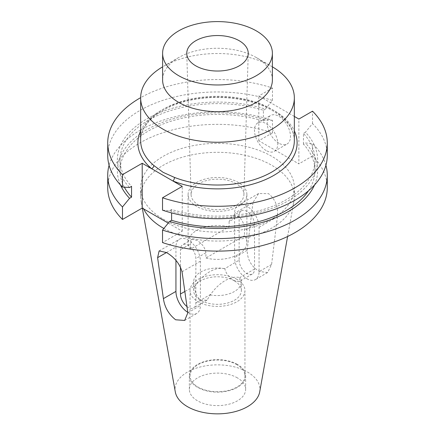 <?xml version="1.0" encoding="UTF-8"?>
<svg xmlns="http://www.w3.org/2000/svg" width="435" height="435" viewBox="0 0 435 435"><rect width="100%" height="100%" fill="white"/><g stroke="black" fill="none" stroke-linecap="round" stroke-linejoin="round"><path stroke-width="0.33" stroke-dasharray="2.17 1.63" d="M187.795 312.352A17.286 9.983 -120 0 0 196.805 313.428A17.286 9.983 -120 0 0 200.388 305.517L200.388 261.196A17.286 9.983 -120 0 0 188.165 240.022A17.286 9.983 -120 0 0 179.519 239.168A17.286 9.983 -120 0 0 175.941 247.08L175.941 260.386M239.136 260.135A10.891 6.286 -120 0 0 246.835 273.474A10.891 6.286 -120 0 0 252.284 274.017A10.891 6.286 -120 0 0 254.54 269.031L254.54 224.71A10.891 6.286 -120 0 0 249.782 213.748A10.891 6.286 -120 0 0 241.392 210.834A10.891 6.286 -120 0 0 239.136 215.82L239.136 260.135L224.813 268.689C226.059 273.876 229.245 277.873 234.367 280.673L238.913 281.733L240.207 277.579L239.734 277.573C230.849 275.464 219.485 282.092 210.665 294.359L206.978 300.172L200.633 300.155C196.609 296.703 194.662 291.994 194.793 286.023L184.832 291.488M186.968 306.555A10.891 6.286 -120 0 0 188.165 307.349A10.891 6.286 -120 0 0 193.608 307.893A10.891 6.286 -120 0 0 195.864 302.907L195.864 258.586A10.891 6.286 -120 0 0 191.112 247.624A10.891 6.286 -120 0 0 182.716 244.709A10.891 6.286 -120 0 0 180.46 249.69L180.46 266.921M246.835 278.699A17.286 9.983 -120 0 0 255.481 279.553A17.286 9.983 -120 0 0 259.059 271.641L259.059 227.32A17.286 9.983 -120 0 0 251.517 209.926A17.286 9.983 -120 0 0 238.195 205.293A17.286 9.983 -120 0 0 234.612 213.204L234.612 257.525A17.286 9.983 -120 0 0 246.835 278.699M252.952 202.618L247.151 250.288C247.346 259.57 251.408 266.633 259.336 271.483L267.612 272.549L271.598 264.404L277.399 216.733C278.34 206.881 275.377 199.186 268.498 193.64L258.591 193.515L252.952 202.618L234.612 213.204M278.84 143.191A16.465 9.505 60 0 1 268.085 128.678A16.465 9.505 60 0 1 270.608 115.487A16.465 9.505 60 0 1 278.84 116.303A16.465 9.505 60 0 1 289.596 130.81A16.465 9.505 60 0 1 287.073 144.007A16.465 9.505 60 0 1 278.84 143.191M266.128 150.526A16.465 9.505 60 0 1 255.372 136.019A16.465 9.505 60 0 1 257.895 122.822A16.465 9.505 60 0 1 266.128 123.638A16.465 9.505 60 0 1 276.883 138.151A16.465 9.505 60 0 1 274.36 151.342A16.465 9.505 60 0 1 266.128 150.526M198.817 205.217A26.421 15.252 180 0 1 191.085 194.701A26.421 15.252 180 0 1 207.174 180.394A26.421 15.252 180 0 1 236.183 183.646A26.421 15.252 180 0 1 243.915 194.701A26.421 15.252 180 0 1 227.396 208.577A26.421 15.252 180 0 1 198.817 205.217M272.386 66.838A76.843 44.365 0 0 0 271.837 66.517L271.837 66.517A76.843 44.365 0 0 0 163.163 66.517A76.843 44.365 0 0 0 162.614 66.838M272.386 79.964A54.886 31.69 0 0 0 256.313 57.556L271.837 66.517L256.313 57.556A54.886 31.69 0 0 0 178.687 57.556A54.886 31.69 0 0 0 162.614 79.964M224.813 268.689A23.854 13.773 0 0 0 193.646 281.798A23.854 13.773 0 0 0 194.793 286.023M234.367 280.814A23.854 13.773 0 0 0 208.37 277.829A23.854 13.773 0 0 0 193.646 290.553A23.854 13.773 0 0 0 200.633 300.291A23.854 13.773 0 0 0 226.63 303.277A23.854 13.773 0 0 0 241.354 290.553A23.854 13.773 0 0 0 234.367 280.814M236.906 279.346A27.443 15.845 0 0 0 207 275.915A27.443 15.845 0 0 0 190.057 290.553A27.443 15.845 0 0 0 198.094 301.754A27.443 15.845 0 0 0 228 305.191A27.443 15.845 0 0 0 244.943 290.553A27.443 15.845 0 0 0 236.906 279.346M236.906 364.688A27.443 15.845 0 0 0 207 361.251A27.443 15.845 0 0 0 190.057 375.889A27.443 15.845 0 0 0 198.094 387.096A27.443 15.845 0 0 0 228 390.527A27.443 15.845 0 0 0 244.943 375.889A27.443 15.845 0 0 0 236.906 364.688M237.401 364.399A28.144 16.247 0 0 0 206.728 360.876A28.144 16.247 0 0 0 189.355 375.889A28.144 16.247 0 0 0 197.599 387.378A28.144 16.247 0 0 0 228.272 390.902A28.144 16.247 0 0 0 245.644 375.889A28.144 16.247 0 0 0 237.401 364.399M237.401 377.868A28.144 16.247 0 0 0 206.728 374.345A28.144 16.247 0 0 0 189.355 389.358A28.144 16.247 0 0 0 197.599 400.847A28.144 16.247 0 0 0 228.272 404.371A28.144 16.247 0 0 0 245.644 389.358A28.144 16.247 0 0 0 237.401 377.868M163.859 228.457A76.843 44.365 0 0 0 243.66 238.407A76.843 44.365 0 0 0 293.929 201.264A76.843 44.365 0 0 0 294.343 196.691A76.843 44.365 0 0 0 271.837 165.322A76.843 44.365 0 0 0 188.094 155.703A76.843 44.365 0 0 0 140.657 196.691A76.843 44.365 0 0 0 141.07 201.264A76.843 44.365 0 0 0 143.621 208.892M163.163 219.099A76.843 44.365 0 0 0 246.906 228.718A76.843 44.365 0 0 0 294.343 187.73A76.843 44.365 0 0 0 271.837 156.361A76.843 44.365 0 0 0 188.094 146.742A76.843 44.365 0 0 0 140.657 187.73A76.843 44.365 0 0 0 163.163 219.099M259.706 391.881A42.429 24.496 0 0 0 247.504 372.034A42.429 24.496 0 0 0 199.263 367.238A42.429 24.496 0 0 0 175.294 391.881M239.136 215.82L229.098 221.611L232.111 216.19L238.282 216.309C242.485 219.811 244.557 224.542 244.503 230.506L244.503 235.726A29.39 16.965 180 0 1 246.89 242.425A29.39 16.965 180 0 1 205.902 258.015L205.902 252.789C204.939 247.412 201.878 243.252 196.718 240.305L191.998 239.348L190.497 243.899L180.46 249.69M229.098 221.611L229.098 226.836L190.497 249.119A29.39 16.965 180 0 1 188.11 242.425A29.39 16.965 180 0 1 229.098 226.836M190.497 249.119L190.497 243.899M196.718 206.429A29.39 16.965 180 0 1 188.11 194.434A29.39 16.965 180 0 1 206.255 178.758A29.39 16.965 180 0 1 238.282 182.434A29.39 16.965 180 0 1 246.89 194.434A29.39 16.965 180 0 1 228.745 210.11A29.39 16.965 180 0 1 196.718 206.429M224.335 268.683C215.445 266.573 204.08 273.202 195.266 285.469M107.728 187.73A109.772 63.374 0 0 1 162.652 132.827A109.772 63.374 0 0 1 272.468 132.871L272.468 120.354A109.772 63.374 0 0 0 109.087 165.273M272.468 120.354L265.388 119.897A100.132 57.811 0 0 0 156.013 125.041A100.132 57.811 0 0 0 120.49 184.989M265.388 119.897L263.398 121.05A97.435 56.251 0 0 0 120.065 170.667A97.435 56.251 0 0 0 124.361 187.191M263.398 121.05L263.398 110.256A97.435 56.251 0 0 0 120.065 159.873A97.435 56.251 0 0 0 131.555 186.37M263.398 110.256L265.388 109.103A100.132 57.811 0 0 0 146.698 119A100.132 57.811 0 0 0 129.559 187.523M265.388 109.103L272.468 100.474A109.772 63.374 0 0 0 162.652 100.431A109.772 63.374 0 0 0 107.728 155.328M272.468 100.474L272.468 88.055A109.772 63.374 0 0 0 140.663 97.652M327.272 187.73A109.772 63.374 0 0 0 312.52 155.996L312.52 143.479A109.772 63.374 0 0 1 325.913 165.273M272.468 132.871L258.814 140.75L298.867 163.875L298.867 119.059M312.52 155.996L298.867 163.875M168.247 223.106L182.26 231.197L162.532 242.589M314.51 184.989A100.132 57.811 0 0 0 305.441 143.023L312.52 143.479M308.497 190.775A97.435 56.251 0 0 0 314.935 170.667A97.435 56.251 0 0 0 303.445 144.17L305.441 143.023M162.532 210.187L169.612 210.643L171.602 209.496A97.435 56.251 0 0 0 314.935 159.873A97.435 56.251 0 0 0 303.445 133.376L303.445 144.17M171.602 209.496L171.602 212.9M169.612 210.643A100.132 57.811 0 0 0 288.302 200.752A100.132 57.811 0 0 0 305.441 132.229L303.445 133.376M327.272 155.328A109.772 63.374 0 0 0 312.52 123.594L305.441 132.229M294.343 116.449L258.814 95.939L258.814 140.75M272.468 88.055L258.814 95.939M312.52 123.594L312.52 111.181M210.187 294.908A23.854 13.773 0 0 0 241.354 281.798A23.854 13.773 0 0 0 240.207 277.579M244.503 235.726L205.902 258.015M182.26 231.197L182.26 186.381M182.047 271.783L200.388 261.196M254.54 269.031L239.734 277.573M210.665 294.359L195.864 302.907M271.598 264.404L259.059 271.641M294.343 140.657A76.843 44.365 0 0 0 271.837 109.288A76.843 44.365 0 0 0 188.094 99.669A76.843 44.365 0 0 0 140.657 140.657C139.847 122.545 164.169 103.66 197.566 98.957C223.797 94.786 253.567 99.457 272.408 110.555C286.899 119.304 294.212 129.342 294.343 140.657M140.657 130.902A79.605 45.958 180 0 1 273.789 110.414A79.605 45.958 180 0 1 294.343 130.902M247.151 250.288L234.612 257.525M277.399 216.733L259.059 227.32M205.902 252.789L195.864 258.586M254.54 224.71L244.503 230.506M166.502 252.534L175.941 247.08M187.849 312.754L200.388 305.517M252.284 274.017L238.913 281.733M206.978 300.172L193.608 307.893M267.612 272.549L255.481 279.553M257.895 122.822L270.608 115.487M191.085 194.701L186.767 53.597M193.646 290.553L193.646 281.798M190.057 375.889L190.057 290.553M189.355 389.358L189.355 375.889M294.343 196.691L294.343 187.73M287.606 236.499L293.929 201.264M188.11 194.434L188.11 242.425M246.89 194.434L246.89 242.425M142.299 208.126L141.07 201.264M120.065 170.667L120.065 159.873M314.935 170.667L314.935 159.873M140.657 196.691L140.657 187.73M245.644 389.358L245.644 375.889M244.943 375.889L244.943 290.553M241.354 290.553L241.354 281.798M178.687 57.556L163.163 66.517M243.915 194.701L248.233 53.597M274.36 151.342L287.073 144.007M258.591 193.515L238.195 205.293M191.998 239.348L182.716 244.709M241.392 210.834L232.111 216.19M184.674 320.432L196.805 313.428M159.123 250.946L179.519 239.168"/><path stroke-width="0.65" d="M157.6 257.667L163.402 298.638C164.647 307.317 168.731 314.364 175.664 319.79L184.674 320.432L187.849 312.754L182.047 271.783C179.758 263.8 174.576 257.379 166.502 252.534L159.123 250.946L157.6 257.667L166.502 252.534M140.663 97.652A109.772 63.374 0 0 0 107.728 142.914A109.772 63.374 0 0 0 122.48 174.647L142.207 163.261L172.923 180.993A2.768 1.267 111.3 0 0 174.473 177.415A76.843 44.365 0 0 0 253.545 179.834A76.843 44.365 0 0 0 294.343 140.657L294.343 97.886A76.843 44.365 0 0 0 272.386 66.838M195.766 65.832A30.738 17.748 180 0 1 186.767 53.597A30.738 17.748 180 0 1 205.489 36.953A30.738 17.748 180 0 1 239.234 40.738A30.738 17.748 180 0 1 248.233 53.597A30.738 17.748 180 0 1 229.011 69.741A30.738 17.748 180 0 1 195.766 65.832M162.614 66.838A76.843 44.365 0 0 0 140.657 97.886A76.843 44.365 0 0 0 163.163 129.26A76.843 44.365 0 0 0 246.906 138.874A76.843 44.365 0 0 0 294.343 97.886M140.657 97.886L140.657 140.657A76.843 44.365 0 0 0 153.838 165.496L163.163 172.358L174.473 177.415M162.614 53.287L162.614 79.964A54.886 31.69 0 0 0 178.687 102.372A54.886 31.69 0 0 0 238.505 109.239A54.886 31.69 0 0 0 272.386 79.964L272.386 53.287A54.886 31.69 0 0 0 256.313 30.88A54.886 31.69 0 0 0 196.495 24.012A54.886 31.69 0 0 0 162.614 53.287A54.886 31.69 0 0 0 178.687 75.69A54.886 31.69 0 0 0 238.505 82.563A54.886 31.69 0 0 0 272.386 53.287M143.621 208.892A76.843 44.365 0 0 0 163.163 228.06A76.843 44.365 0 0 0 163.859 228.457M142.299 208.126L175.294 391.881A42.429 24.496 0 0 0 187.496 406.676A42.429 24.496 0 0 0 231.692 412.44A42.429 24.496 0 0 0 259.706 391.881L287.606 236.499M109.087 165.273A109.772 63.374 0 0 0 107.728 175.213A109.772 63.374 0 0 0 122.48 206.951L122.48 219.463L142.207 208.077L168.247 223.106M107.728 175.213L107.728 187.73A109.772 63.374 0 0 0 122.48 219.463M122.48 206.951L129.559 198.316L131.555 197.169L131.555 186.37L129.559 187.523L122.48 187.066A109.772 63.374 0 0 1 107.728 155.328L107.728 142.914M120.49 184.989A100.132 57.811 0 0 0 129.559 198.316M124.361 187.191A97.435 56.251 0 0 0 131.555 197.169M122.48 174.647L122.48 187.066M171.602 212.9L171.602 220.289L169.612 221.442L162.532 230.071L162.532 242.589A109.772 63.374 0 0 0 272.348 242.627A109.772 63.374 0 0 0 327.272 187.73L327.272 175.213A109.772 63.374 0 0 0 325.913 165.273M162.532 230.071A109.772 63.374 0 0 0 272.348 230.115A109.772 63.374 0 0 0 327.272 175.213M169.612 221.442A100.132 57.811 0 0 0 314.51 184.989M171.602 220.289A97.435 56.251 0 0 0 308.497 190.775M294.343 130.902A79.605 45.958 180 0 1 263.784 180.308A79.605 45.958 180 0 1 172.923 180.993L182.26 186.381L162.532 197.773L162.532 210.187A109.772 63.374 0 0 0 272.348 210.23A109.772 63.374 0 0 0 327.272 155.328L327.272 142.914A109.772 63.374 0 0 0 312.52 111.181L298.867 119.059L294.343 116.449M162.532 197.773A109.772 63.374 0 0 0 272.348 197.811A109.772 63.374 0 0 0 327.272 142.914M142.207 163.261L142.207 208.077M153.838 165.496A2.768 1.87 -49.5 0 1 151.543 168.649A79.605 45.958 180 0 1 140.657 130.902M184.832 291.488L180.46 294.011A10.891 6.286 -120 0 0 186.968 306.555M180.46 294.011L180.46 266.921M163.402 298.638L175.941 291.401L175.941 260.386M175.941 291.401A17.286 9.983 -120 0 0 187.795 312.352"/></g></svg>
